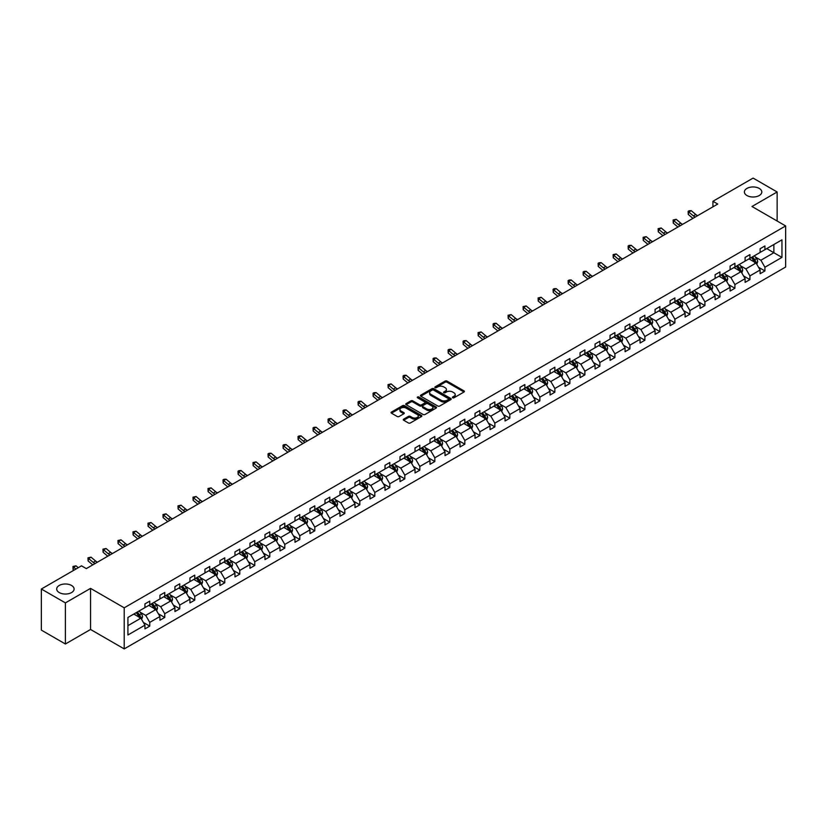 <?xml version="1.0" encoding="UTF-8"?>
<svg xmlns="http://www.w3.org/2000/svg" width="827" height="827" viewBox="0 0 827 827"><rect width="100%" height="100%" fill="white"/><g stroke="black" fill="none" stroke-linecap="round" stroke-linejoin="round"><path stroke-width="1.24" d="M71.546 585.464A8.704 5.024 0 0 0 62.066 584.369A8.704 5.024 0 0 0 56.691 589.02A8.704 5.024 0 0 0 59.244 592.566A8.704 5.024 0 0 0 68.724 593.662A8.704 5.024 0 0 0 74.099 589.02A8.704 5.024 0 0 0 71.546 585.464M759.248 188.422A8.704 5.024 0 0 0 749.758 187.336A8.704 5.024 0 0 0 744.383 191.978A8.704 5.024 0 0 0 746.936 195.534A8.704 5.024 0 0 0 756.426 196.619A8.704 5.024 0 0 0 761.801 191.978A8.704 5.024 0 0 0 759.248 188.422M452.648 397.787A0.93 0.538 0 0 0 453.971 397.787L463.999 391.998A1.334 0.775 0 0 0 464.392 391.45A1.334 0.775 0 0 0 463.999 390.902L447.004 381.092A1.334 0.775 0 0 0 445.122 381.092L435.085 386.881A0.93 0.538 0 0 0 436.408 387.646L437.71 386.902A4.269 2.471 0 0 1 443.748 386.902L445.164 387.718A4.269 2.471 0 0 1 446.415 389.465A4.269 2.471 0 0 1 445.164 391.202L443.872 391.957A0.93 0.538 0 0 0 445.195 392.722L446.487 391.967A4.269 2.471 0 0 1 452.534 391.967L453.951 392.784A4.269 2.471 0 0 1 455.201 394.531A4.269 2.471 0 0 1 453.951 396.278L452.648 397.022A0.93 0.538 0 0 0 452.648 397.787L452.648 397.022M403.679 419.144A1.334 0.775 0 0 0 403.287 419.682A1.334 0.775 0 0 0 403.679 420.23L408.445 422.979A1.334 0.775 0 0 0 410.326 422.979L421.47 416.55A1.334 0.775 0 0 0 421.863 416.002A1.334 0.775 0 0 0 421.47 415.464L404.475 405.654A1.334 0.775 0 0 0 402.584 405.654L391.45 412.084A1.334 0.775 0 0 0 391.057 412.621A1.334 0.775 0 0 0 391.45 413.169L397.208 416.498A1.334 0.775 0 0 0 399.1 416.498L403.865 413.748A1.334 0.775 0 0 0 404.258 413.2A1.334 0.775 0 0 0 403.865 412.652L401.012 411.009A3.566 2.057 0 0 1 399.958 409.551A3.566 2.057 0 0 1 402.17 407.639A3.566 2.057 0 0 1 406.057 408.093L417.242 414.544A3.566 2.057 0 0 1 418.297 416.002A3.566 2.057 0 0 1 416.084 417.914A3.566 2.057 0 0 1 412.197 417.459L410.326 416.384A1.334 0.775 0 0 0 408.445 416.384L403.679 419.144L403.679 420.23L408.445 417.501L408.445 416.384M90.546 588.379L65.395 602.893L41.35 589.02L41.35 630.112L65.395 643.995L90.546 629.471L124.215 648.906L124.215 607.814L90.546 588.379L90.546 629.471M777.142 221.016L777.142 191.978L751.991 206.502L785.65 225.936L124.215 607.814M777.142 191.978L753.097 178.094L712.936 201.281L712.936 206.833M41.35 589.02L81.501 565.833L86.318 568.604L717.743 204.052L712.936 201.281M437.803 406.026A1.334 0.775 0 0 0 439.695 406.026L450.829 399.596A1.334 0.775 0 0 0 451.222 399.059A1.334 0.775 0 0 0 450.829 398.511L433.834 388.7A1.334 0.775 0 0 0 431.952 388.7L420.809 395.13A1.334 0.775 0 0 0 420.416 395.678A1.334 0.775 0 0 0 420.809 396.216L437.803 406.026M417.924 397.994A0.93 0.538 0 0 1 418.875 398.118L436.129 408.083L425.006 414.503A1.334 0.775 0 0 1 423.124 414.503L406.129 404.692L406.129 403.607A1.334 0.775 0 0 0 405.737 404.155A1.334 0.775 0 0 0 406.129 404.692M406.129 403.607L410.895 400.857A1.334 0.775 0 0 1 412.787 400.857L419.682 404.827A1.334 0.775 0 0 0 421.563 404.827L424.727 403.007A1.334 0.775 0 0 0 425.119 402.46A1.334 0.775 0 0 0 424.727 401.912L417.552 397.777A0.93 0.538 0 0 1 418.875 397.012L436.149 406.987A1.334 0.775 0 0 1 436.542 407.525A1.334 0.775 0 0 1 436.149 408.073L436.149 406.987M65.395 602.893L65.395 643.995M127.916 617.449L144.942 607.618L144.942 603.896L149.749 601.126L149.749 604.837L159.942 598.955L159.942 595.233L164.749 592.463L164.749 596.184L174.942 590.292L174.942 586.57L179.759 583.8L179.759 587.521L189.952 581.629L189.952 577.908L194.758 575.137L194.758 578.859L204.951 572.966L204.951 569.245L209.769 566.474L209.769 570.196L219.961 564.303L219.961 560.582L224.768 557.812L224.768 561.533L234.961 555.641L234.961 551.919L239.768 549.149L239.768 552.87L249.971 546.978L249.971 543.256L254.778 540.486L254.778 544.207L264.971 538.315L264.971 534.593L269.778 531.823L269.778 535.545L279.981 529.652L279.981 525.931L284.788 523.16L284.788 526.882L294.981 520.989L294.981 517.268L299.787 514.497L299.787 518.219L309.98 512.327L309.98 508.605L314.798 505.835L314.798 509.556L324.99 503.664L324.99 499.942L329.797 497.172L329.797 500.893L339.99 495.001L339.99 491.279L344.807 488.509L344.807 492.23L355 486.338L355 482.617L359.807 479.846L359.807 483.568L370 477.675L370 473.954L374.807 471.183L374.807 474.905L385.01 469.012L385.01 465.291L389.817 462.52L389.817 466.242L400.01 460.35L400.01 456.628L404.817 453.858L404.817 457.579L415.02 451.687L415.02 447.965L419.827 445.195L419.827 448.916L430.019 443.024L430.019 439.302L434.826 436.532L434.826 440.253L445.019 434.361L445.019 430.64L449.836 427.869L449.836 431.591L460.029 425.698L460.029 421.987L464.836 419.206L464.836 422.928L475.029 417.035L475.029 413.324L479.846 410.543L479.846 414.265L490.039 408.373L490.039 404.661L494.846 401.881L494.846 405.602L505.039 399.71L505.039 395.999L509.845 393.218L509.845 396.939L520.049 391.047L520.049 387.336L524.856 384.555L524.856 388.276L535.048 382.384L535.048 378.673L539.855 375.892L539.855 379.614L550.058 373.732L550.058 370.01L554.865 367.229L554.865 370.951L565.058 365.069L565.058 361.347L569.865 358.567L569.865 362.288L580.058 356.406L580.058 352.684L584.875 349.904L584.875 353.625L595.068 347.743L595.068 344.022L599.875 341.241L599.875 344.962L610.068 339.08L610.068 335.359L614.885 332.578L614.885 336.3L625.078 330.418L625.078 326.696L629.885 323.915L629.885 327.637L640.077 321.755L640.077 318.033L644.884 315.252L644.884 318.974L655.087 313.092L655.087 309.37L659.894 306.59L659.894 310.311L670.087 304.429L670.087 300.708L674.894 297.927L674.894 301.648L685.097 295.766L685.097 292.045L689.904 289.264L689.904 292.985L700.097 287.103L700.097 283.382L704.904 280.601L704.904 284.323L715.097 278.441L715.097 274.719L719.914 271.938L719.914 275.66L730.107 269.778L730.107 266.056L734.914 263.275L734.914 266.997L745.106 261.115L745.106 257.393L749.924 254.613L749.924 258.334L760.116 252.452L760.116 248.731L764.923 245.95L764.923 249.671L781.949 239.84L781.949 257.393L764.923 267.224L764.923 270.946L760.116 273.716L760.116 269.995L749.924 275.887L749.924 279.609L745.106 282.379L745.106 278.658L734.914 284.55L734.914 288.272L730.107 291.042L730.107 287.32L719.914 293.213L719.914 296.924L715.097 299.705L715.097 295.983L704.904 301.876L704.904 305.587L700.097 308.368L700.097 304.646L689.904 310.538L689.904 314.25L685.097 317.03L685.097 313.309L674.894 319.201L674.894 322.912L670.087 325.693L670.087 321.972L659.894 327.864L659.894 331.575L655.087 334.356L655.087 330.635L644.884 336.527L644.884 340.238L640.077 343.019L640.077 339.297L629.885 345.179L629.885 348.901L625.078 351.682L625.078 347.96L614.885 353.842L614.885 357.564L610.068 360.345L610.068 356.623L599.875 362.505L599.875 366.227L595.068 369.007L595.068 365.286L584.875 371.168L584.875 374.889L580.058 377.67L580.058 373.949L569.865 379.831L569.865 383.552L565.058 386.333L565.058 382.612L554.865 388.494L554.865 392.215L550.058 394.996L550.058 391.274L539.855 397.156L539.855 400.878L535.048 403.659L535.048 399.937L524.856 405.819L524.856 409.541L520.049 412.322L520.049 408.6L509.845 414.482L509.845 418.204L505.039 420.984L505.039 417.263L494.846 423.145L494.846 426.866L490.039 429.647L490.039 425.926L479.846 431.808L479.846 435.529L475.029 438.31L475.029 434.588L464.836 440.471L464.836 444.192L460.029 446.973L460.029 443.251L449.836 449.133L449.836 452.855L445.019 455.636L445.019 451.914L434.826 457.796L434.826 461.518L430.019 464.298L430.019 460.577L419.827 466.459L419.827 470.181L415.02 472.961L415.02 469.24L404.817 475.122L404.817 478.843L400.01 481.624L400.01 477.903L389.817 483.785L389.817 487.506L385.01 490.287L385.01 486.565L374.807 492.447L374.807 496.169L370 498.95L370 495.228L359.807 501.11L359.807 504.832L355 507.613L355 503.891L344.807 509.773L344.807 513.495L339.99 516.275L339.99 512.554L329.797 518.436L329.797 522.157L324.99 524.938L324.99 521.217L314.798 527.099L314.798 530.82L309.98 533.601L309.98 529.88L299.787 535.762L299.787 539.483L294.981 542.264L294.981 538.542L284.788 544.424L284.788 548.146L279.981 550.927L279.981 547.205L269.778 553.087L269.778 556.809L264.971 559.59L264.971 555.868L254.778 561.75L254.778 565.472L249.971 568.252L249.971 564.531L239.768 570.413L239.768 574.134L234.961 576.915L234.961 573.194L224.768 579.076L224.768 582.797L219.961 585.578L219.961 581.857L209.769 587.739L209.769 591.46L204.951 594.241L204.951 590.519L194.758 596.401L194.758 600.123L189.952 602.904L189.952 599.182L179.759 605.064L179.759 608.786L174.942 611.556L174.942 607.845L164.749 613.727L164.749 617.449L159.942 620.219L159.942 616.508L149.749 622.39L149.749 626.111L144.942 628.882L144.942 625.171L127.916 634.991L127.916 617.449M124.215 648.906L785.65 267.028L785.65 225.936M148.788 605.395L155.9 609.509L145.707 615.391L140.135 612.176M145.707 615.391L149.749 622.39M155.9 609.509L159.942 616.508M144.942 606.729L145.707 607.173L149.749 604.837M163.787 596.732L170.91 600.847L160.707 606.729L155.145 603.514M160.707 606.729L164.749 613.727M170.91 600.847L174.942 607.845M159.942 598.066L160.707 598.51L164.749 596.184M178.797 588.069L185.91 592.184L175.717 598.066L170.145 594.851M175.717 598.066L179.759 605.064M185.91 592.184L189.952 599.182M174.942 589.403L175.717 589.847L179.759 587.521M193.797 579.407L200.92 583.521L190.717 589.403L185.155 586.188M190.717 589.403L194.758 596.401M200.92 583.521L204.951 590.519M189.952 580.74L190.717 581.185L194.758 578.859M208.797 570.744L215.919 574.858L205.727 580.74L200.155 577.525M205.727 580.74L209.769 587.739M215.919 574.858L219.961 581.857M204.951 572.077L205.727 572.522L209.769 570.196M223.807 562.081L230.919 566.195L220.726 572.077L215.165 568.862M220.726 572.077L224.768 579.076M230.919 566.195L234.961 573.194M219.961 563.414L220.726 563.859L224.768 561.533M238.807 553.418L245.929 557.532L235.736 563.414L230.164 560.199M235.736 563.414L239.768 570.413M245.929 557.532L249.971 564.531M234.961 554.752L235.736 555.196L239.768 552.87M253.817 544.755L260.929 548.87L250.736 554.752L245.174 551.537M250.736 554.752L254.778 561.75M260.929 548.87L264.971 555.868M249.971 546.089L250.736 546.533L254.778 544.207M268.816 536.092L275.939 540.207L265.746 546.089L260.174 542.874M265.746 546.089L269.778 553.087M275.939 540.207L279.981 547.205M264.971 537.426L265.746 537.87L269.778 535.545M283.826 527.43L290.939 531.544L280.746 537.426L275.174 534.211M280.746 537.426L284.788 544.424M290.939 531.544L294.981 538.542M279.981 528.763L280.746 529.208L284.788 526.882M298.826 518.767L305.949 522.881L295.746 528.763L290.184 525.548M295.746 528.763L299.787 535.762M305.949 522.881L309.98 529.88M294.981 520.1L295.746 520.545L299.787 518.219M313.836 510.104L320.948 514.218L310.756 520.1L305.184 516.885M310.756 520.1L314.798 527.099M320.948 514.218L324.99 521.217M309.98 511.437L310.756 511.882L314.798 509.556M328.836 501.441L335.958 505.555L325.755 511.437L320.194 508.223M325.755 511.437L329.797 518.436M335.958 505.555L339.99 512.554M324.99 502.775L325.755 503.219L329.797 500.893M343.836 492.778L350.958 496.893L340.765 502.775L335.193 499.56M340.765 502.775L344.807 509.773M350.958 496.893L355 503.891M339.99 494.112L340.765 494.556L344.807 492.23M358.846 484.115L365.958 488.23L355.765 494.112L350.203 490.897M355.765 494.112L359.807 501.11M365.958 488.23L370 495.228M355 485.449L355.765 485.894L359.807 483.568M373.845 475.453L380.968 479.567L370.775 485.449L365.203 482.234M370.775 485.449L374.807 492.447M380.968 479.567L385.01 486.565M370 476.786L370.775 477.231L374.807 474.905M388.855 466.79L395.968 470.904L385.775 476.786L380.213 473.571M385.775 476.786L389.817 483.785M395.968 470.904L400.01 477.903M385.01 468.123L385.775 468.568L389.817 466.242M403.855 458.127L410.978 462.241L400.785 468.123L395.213 464.908M400.785 468.123L404.817 475.122M410.978 462.241L415.02 469.24M400.01 459.461L400.785 459.905L404.817 457.579M418.865 449.474L425.977 453.578L415.785 459.461L410.213 456.256M415.785 459.461L419.827 466.459M425.977 453.578L430.019 460.577M415.02 450.798L415.785 451.242L419.827 448.916M433.865 440.812L440.987 444.916L430.784 450.798L425.223 447.593M430.784 450.798L434.826 457.796M440.987 444.916L445.019 451.914M430.019 442.135L430.784 442.579L434.826 440.253M448.875 432.149L455.987 436.253L445.794 442.135L440.222 438.93M445.794 442.135L449.836 449.133M455.987 436.253L460.029 443.251M445.019 433.472L445.794 433.917L449.836 431.591M463.875 423.486L470.997 427.59L460.794 433.472L455.232 430.267M460.794 433.472L464.836 440.471M470.997 427.59L475.029 434.588M460.029 424.809L460.794 425.254L464.836 422.928M478.874 414.823L485.997 418.927L475.804 424.809L470.232 421.605M475.804 424.809L479.846 431.808M485.997 418.927L490.039 425.926M475.029 416.146L475.804 416.591L479.846 414.265M493.884 406.16L500.997 410.264L490.804 416.157L485.242 412.942M490.804 416.157L494.846 423.145M500.997 410.264L505.039 417.263M490.039 407.494L490.804 407.928L494.846 405.602M508.884 397.498L516.007 401.602L505.814 407.494L500.242 404.279M505.814 407.494L509.845 414.482M516.007 401.602L520.049 408.6M505.039 398.831L505.814 399.265L509.845 396.939M523.894 388.835L531.006 392.939L520.814 398.831L515.252 395.616M520.814 398.831L524.856 405.819M531.006 392.939L535.048 399.937M520.049 390.168L520.814 390.613L524.856 388.276M538.894 380.172L546.016 384.276L535.824 390.168L530.252 386.953M535.824 390.168L539.855 397.156M546.016 384.276L550.058 391.274M535.048 381.505L535.824 381.95L539.855 379.614M553.904 371.509L561.016 375.613L550.823 381.505L545.251 378.29M550.823 381.505L554.865 388.494M561.016 375.613L565.058 382.612M550.058 372.843L550.823 373.287L554.865 370.951M568.904 362.846L576.026 366.95L565.823 372.843L560.261 369.628M565.823 372.843L569.865 379.831M576.026 366.95L580.058 373.949M565.058 364.18L565.823 364.624L569.865 362.288M583.914 354.183L591.026 358.287L580.833 364.18L575.261 360.965M580.833 364.18L584.875 371.168M591.026 358.287L595.068 365.286M580.058 355.517L580.833 355.961L584.875 353.625M598.913 345.521L606.036 349.625L595.833 355.517L590.271 352.302M595.833 355.517L599.875 362.505M606.036 349.625L610.068 356.623M595.068 346.854L595.833 347.299L599.875 344.962M613.913 336.858L621.036 340.962L610.843 346.854L605.271 343.639M610.843 346.854L614.885 353.842M621.036 340.962L625.078 347.96M610.068 338.191L610.843 338.636L614.885 336.3M628.923 328.195L636.035 332.299L625.843 338.191L620.281 334.976M625.843 338.191L629.885 345.179M636.035 332.299L640.077 339.297M625.078 329.528L625.843 329.973L629.885 327.637M643.923 319.532L651.045 323.636L640.853 329.528L635.281 326.314M640.853 329.528L644.884 336.527M651.045 323.636L655.087 330.635M640.077 320.866L640.853 321.31L644.884 318.974M658.933 310.869L666.045 314.973L655.852 320.866L650.291 317.651M655.852 320.866L659.894 327.864M666.045 314.973L670.087 321.972M655.087 312.203L655.852 312.647L659.894 310.311M673.933 302.206L681.055 306.31L670.862 312.203L665.29 308.988M670.862 312.203L674.894 319.201M681.055 306.31L685.097 313.309M670.087 303.54L670.862 303.985L674.894 301.648M688.943 293.544L696.055 297.648L685.862 303.54L680.29 300.325M685.862 303.54L689.904 310.538M696.055 297.648L700.097 304.646M685.097 294.877L685.862 295.322L689.904 292.985M703.942 284.881L711.065 288.985L700.862 294.877L695.3 291.662M700.862 294.877L704.904 301.876M711.065 288.985L715.097 295.983M700.097 286.214L700.862 286.659L704.904 284.323M718.952 276.218L726.065 280.322L715.872 286.214L710.3 282.999M715.872 286.214L719.914 293.213M726.065 280.322L730.107 287.32M715.097 277.552L715.872 277.996L719.914 275.66M733.952 267.555L741.075 271.659L730.872 277.552L725.31 274.337M730.872 277.552L734.914 284.55M741.075 271.659L745.106 278.658M730.107 268.889L730.872 269.333L734.914 266.997M748.952 258.892L756.074 262.996L745.882 268.889L740.31 265.674M745.882 268.889L749.924 275.887M756.074 262.996L760.116 269.995M745.106 260.226L745.882 260.67L749.924 258.334M766.753 248.617L773.865 252.731L760.881 260.226L755.32 257.011M760.881 260.226L764.923 267.224M781.949 257.393L773.865 252.731L773.865 244.513L781.949 239.84M760.116 251.563L760.881 252.008L764.923 249.671M127.916 625.667L140.9 618.172L133.778 614.058M140.9 618.172L144.942 625.171M758.524 267.245L764.923 270.946M743.525 275.908L749.924 279.609M728.515 284.571L734.914 288.272M713.515 293.234L719.914 296.924M698.505 301.896L704.904 305.587M683.505 310.559L689.904 314.25M668.505 319.222L674.894 322.912M653.495 327.885L659.894 331.575M638.496 336.548L644.884 340.238M623.486 345.21L629.885 348.901M608.486 353.873L614.885 357.564M593.476 362.536L599.875 366.227M578.476 371.199L584.875 374.889M563.466 379.862L569.865 383.552M548.466 388.525L554.865 392.215M533.467 397.187L539.855 400.878M518.457 405.85L524.856 409.541M503.457 414.513L509.845 418.204M488.447 423.176L494.846 426.866M473.447 431.839L479.846 435.529M458.437 440.502L464.836 444.192M443.437 449.164L449.836 452.855M428.427 457.827L434.826 461.518M413.428 466.49L419.827 470.181M398.428 475.153L404.817 478.843M383.418 483.816L389.817 487.506M368.418 492.478L374.807 496.169M353.408 501.141L359.807 504.832M338.408 509.804L344.807 513.495M323.398 518.467L329.797 522.157M308.399 527.13L314.798 530.82M293.389 535.793L299.787 539.483M278.389 544.455L284.788 548.146M263.389 553.118L269.778 556.809M248.379 561.781L254.778 565.472M233.379 570.444L239.768 574.134M218.369 579.107L224.768 582.797M203.37 587.77L209.769 591.46M188.36 596.432L194.758 600.123M173.36 605.095L179.759 608.786M158.35 613.758L164.749 617.449M143.35 622.421L149.749 626.111M453.02 397.921L453.951 397.384A4.269 2.471 0 0 0 455.201 395.637L455.201 394.531M446.415 389.465L446.415 390.571A4.269 2.471 0 0 1 445.164 392.318L444.244 392.846M463.999 390.902L463.999 391.998L447.004 382.208A1.334 0.775 0 0 0 445.122 382.208L435.467 387.78M450.829 398.511L450.829 399.596L433.834 389.806A1.334 0.775 0 0 0 431.952 389.806L420.829 396.226M448.472 399.431A0.93 0.538 0 0 0 448.472 398.676L433.555 390.065A0.93 0.538 0 0 0 432.232 390.065L430.867 390.851A4.269 2.471 0 0 0 429.616 392.598A4.269 2.471 0 0 0 430.867 394.345L441.06 400.227A4.269 2.471 0 0 0 447.107 400.227L448.472 399.431L448.472 400.547A0.93 0.538 0 0 0 448.741 400.165L448.741 399.059M429.616 392.598L429.616 393.704A4.269 2.471 0 0 0 430.867 395.451L430.867 394.345M448.472 400.547L447.107 401.333A4.269 2.471 0 0 1 441.06 401.333L430.867 395.451M406.15 404.703L410.895 401.963L410.895 400.857M425.119 402.46L425.119 403.576A1.334 0.775 0 0 1 424.727 404.114L421.563 405.943A1.334 0.775 0 0 1 419.682 405.943L412.787 401.963A1.334 0.775 0 0 0 410.895 401.963M426.825 408.962A3.566 2.057 0 0 0 430.722 409.406A3.566 2.057 0 0 0 432.924 407.504A3.566 2.057 0 0 0 431.88 406.047L427.941 403.772A1.334 0.775 0 0 0 426.05 403.772L422.886 405.592A1.334 0.775 0 0 0 422.494 406.14A1.334 0.775 0 0 0 422.886 406.688L426.825 408.962L426.825 410.068A3.566 2.057 0 0 0 430.722 410.523A3.566 2.057 0 0 0 432.924 408.61L432.924 407.504M422.494 406.14L422.494 407.246A1.334 0.775 0 0 0 422.886 407.794L422.886 406.688M426.825 410.068L422.886 407.794M418.297 416.002L418.297 417.118A3.566 2.057 0 0 1 416.084 419.02A3.566 2.057 0 0 1 412.197 418.576L410.326 417.501A1.334 0.775 0 0 0 408.445 417.501M399.958 409.551L399.958 410.657A3.566 2.057 0 0 0 401.012 412.115L401.012 411.009M403.845 413.758L401.012 412.115M421.47 415.464L421.47 416.55L404.475 406.76A1.334 0.775 0 0 0 402.584 406.76L391.471 413.18M756.808 264.268L757.687 261.714A3.608 2.078 -120 0 0 756.54 258.644L754.379 255.76M750.502 259.781L749.572 258.541M754.586 262.531L755.744 261.87A3.608 2.078 -120 0 0 754.71 259.699L752.549 256.815M751.65 257.331L754.028 260.505A1.84 1.065 60 0 1 754.358 261.063L755.744 261.87M751.402 257.486L753.562 260.36A3.608 2.078 60 0 1 754.451 262.066M695.259 217.036A6.802 3.928 60 0 1 693.377 215.899L688.798 212.043L688.26 214.441L692.85 218.297A10.203 5.892 -120 0 0 692.943 218.369M697.668 215.651A6.802 3.928 60 0 1 695.786 214.503L691.207 210.658L688.798 212.043L688.136 211.319L689.098 210.761L691.207 210.658M688.26 214.441L688.136 211.319M741.798 272.931L742.687 270.377A3.608 2.078 -120 0 0 741.54 267.307L739.379 264.423M735.503 268.444L734.562 267.204M739.586 271.194L740.744 270.532A3.608 2.078 -120 0 0 739.71 268.362L737.55 265.477M736.65 265.994L739.018 269.168A1.84 1.065 60 0 1 739.359 269.726L740.744 270.532M736.392 266.139L738.552 269.023A3.608 2.078 60 0 1 739.452 270.729M726.799 281.593L727.677 279.04A3.608 2.078 -120 0 0 726.53 275.97L724.369 273.086M720.503 277.107L719.562 275.867M724.576 279.857L725.734 279.195A3.608 2.078 -120 0 0 724.7 277.024L722.54 274.14M721.64 274.657L724.018 277.831A1.84 1.065 60 0 1 724.349 278.389L725.734 279.195M721.392 274.802L723.553 277.686A3.608 2.078 60 0 1 724.452 279.392M680.259 225.699A6.802 3.928 60 0 1 678.378 224.551L673.798 220.706L673.261 223.104L677.84 226.96A10.203 5.892 -120 0 0 677.944 227.032M682.657 224.313A6.802 3.928 60 0 1 680.786 223.166L676.197 219.31L673.798 220.706L673.137 219.982L676.197 219.31M673.261 223.104L673.137 219.982M665.249 234.361A6.802 3.928 60 0 1 663.378 233.214L658.788 229.368L658.251 231.767L662.841 235.623A10.203 5.892 -120 0 0 662.934 235.695M667.658 232.976A6.802 3.928 60 0 1 665.776 231.829L661.197 227.973L658.788 229.368L658.127 228.645L661.197 227.973M658.251 231.767L658.127 228.645M711.789 290.256L712.678 287.703A3.608 2.078 -120 0 0 711.53 284.633L709.37 281.749M705.493 285.77L704.563 284.529M709.576 288.52L710.734 287.858A3.608 2.078 -120 0 0 709.7 285.687L707.54 282.803M706.64 283.32L709.018 286.493A1.84 1.065 60 0 1 709.349 287.052L710.734 287.858M706.382 283.465L708.543 286.349A3.608 2.078 60 0 1 709.442 288.054M650.249 243.024A6.802 3.928 60 0 1 648.368 241.877L643.788 238.031L643.251 240.43L647.83 244.275A10.203 5.892 -120 0 0 647.934 244.358M652.648 241.639A6.802 3.928 60 0 1 650.777 240.492L646.187 236.636L643.788 238.031L643.127 237.308L646.187 236.636M643.251 240.43L643.127 237.308M696.789 298.919L697.668 296.366A3.608 2.078 -120 0 0 696.52 293.296L694.36 290.411M690.493 294.433L689.553 293.182M694.577 297.182L695.724 296.521A3.608 2.078 -120 0 0 694.69 294.35L692.54 291.466M691.63 291.983L694.008 295.156A1.84 1.065 60 0 1 694.339 295.715L695.724 296.521M691.382 292.127L693.543 295.012A3.608 2.078 60 0 1 694.442 296.717M635.239 251.687A6.802 3.928 60 0 1 633.368 250.54L628.778 246.694L628.251 249.092L632.831 252.938A10.203 5.892 -120 0 0 632.924 253.021M637.648 250.302A6.802 3.928 60 0 1 635.767 249.154L631.187 245.299L628.778 246.694L628.127 245.97L629.089 245.412L631.187 245.299M628.251 249.092L628.127 245.97M681.779 307.582L682.668 305.029A3.608 2.078 -120 0 0 681.52 301.958L679.36 299.074M675.483 303.095L674.553 301.845M679.567 305.845L680.724 305.184A3.608 2.078 -120 0 0 679.691 303.013L677.53 300.129M676.631 300.646L679.008 303.819A1.84 1.065 60 0 1 679.339 304.377L680.724 305.184M676.372 300.79L678.533 303.674A3.608 2.078 60 0 1 679.432 305.38M620.24 260.35A6.802 3.928 60 0 1 618.358 259.202L613.779 255.357L613.241 257.755L617.831 261.601A10.203 5.892 -120 0 0 617.924 261.683M622.638 258.965A6.802 3.928 60 0 1 620.767 257.817L616.177 253.961L613.779 255.357L613.117 254.633L616.177 253.961M613.241 257.755L613.117 254.633M666.779 316.245L667.668 313.691A3.608 2.078 -120 0 0 666.51 310.621L664.35 307.737M660.484 311.758L659.543 310.507M664.567 314.508L665.714 313.846A3.608 2.078 -120 0 0 664.691 311.676L662.53 308.791M661.621 309.308L663.998 312.482A1.84 1.065 60 0 1 664.329 313.04L665.714 313.846M661.373 309.453L663.533 312.337A3.608 2.078 60 0 1 664.432 314.043M605.23 269.013A6.802 3.928 60 0 1 603.359 267.865L598.769 264.02L598.241 266.418L602.821 270.264A10.203 5.892 -120 0 0 602.924 270.346M607.638 267.628A6.802 3.928 60 0 1 605.757 266.48L601.177 262.624L598.769 264.02L598.117 263.296L599.079 262.738L601.177 262.624M598.241 266.418L598.117 263.296M651.779 324.908L652.658 322.354A3.608 2.078 -120 0 0 651.511 319.284L649.35 316.4M645.473 320.421L644.543 319.17M649.557 323.171L650.715 322.499A3.608 2.078 -120 0 0 649.681 320.338L647.52 317.454M646.621 317.971L648.999 321.145A1.84 1.065 60 0 1 649.329 321.703L650.715 322.499M646.373 318.116L648.523 321A3.608 2.078 60 0 1 649.422 322.706M590.23 277.676A6.802 3.928 60 0 1 588.348 276.528L583.769 272.683L583.231 275.081L587.821 278.926A10.203 5.892 -120 0 0 587.914 279.009M592.639 276.29A6.802 3.928 60 0 1 590.757 275.143L586.178 271.287L583.769 272.683L583.107 271.959L584.069 271.401L586.178 271.287M583.231 275.081L583.107 271.959M636.769 333.57L637.658 331.017A3.608 2.078 -120 0 0 636.501 327.947L634.35 325.063M630.474 329.084L629.533 327.833M634.557 331.834L635.705 331.162A3.608 2.078 -120 0 0 634.681 329.001L632.521 326.117M631.611 326.634L633.989 329.808A1.84 1.065 60 0 1 634.33 330.366L635.705 331.162M631.363 326.779L633.523 329.663A3.608 2.078 60 0 1 634.423 331.369M575.23 286.338A6.802 3.928 60 0 1 573.349 285.191L568.759 281.345L568.232 283.744L572.811 287.589A10.203 5.892 -120 0 0 572.915 287.672M577.628 284.953A6.802 3.928 60 0 1 575.757 283.806L571.168 279.95L568.759 281.345L568.108 280.622L569.069 280.064L571.168 279.95M568.232 283.744L568.108 280.622M621.77 342.233L622.648 339.68A3.608 2.078 -120 0 0 621.501 336.61L619.34 333.726M615.464 337.747L614.533 336.496M619.547 340.497L620.705 339.825A3.608 2.078 -120 0 0 619.671 337.664L617.511 334.78M616.611 335.297L618.989 338.47A1.84 1.065 60 0 1 619.32 339.029L620.705 339.825M616.363 335.442L618.524 338.326A3.608 2.078 60 0 1 619.413 340.031M560.22 295.001A6.802 3.928 60 0 1 558.339 293.854L553.759 290.008L553.222 292.407L557.812 296.252A10.203 5.892 -120 0 0 557.905 296.335M562.629 293.616A6.802 3.928 60 0 1 560.747 292.469L556.168 288.613L553.759 290.008L553.098 289.285L554.059 288.726L556.168 288.613M553.222 292.407L553.098 289.285M606.76 350.896L607.649 348.343A3.608 2.078 -120 0 0 606.501 345.272L604.341 342.388M600.464 346.41L599.523 345.159M604.547 349.159L605.705 348.487A3.608 2.078 -120 0 0 604.671 346.327L602.511 343.443M601.611 343.96L603.979 347.133A1.84 1.065 60 0 1 604.32 347.691L605.705 348.487M601.353 344.104L603.514 346.989A3.608 2.078 60 0 1 604.413 348.694M545.22 303.664A6.802 3.928 60 0 1 543.339 302.517L538.759 298.671L538.222 301.069L542.801 304.915A10.203 5.892 -120 0 0 542.905 304.998M547.619 302.279A6.802 3.928 60 0 1 545.748 301.131L541.158 297.275L538.759 298.671L538.098 297.947L541.158 297.275M538.222 301.069L538.098 297.947M591.76 359.559L592.639 357.006A3.608 2.078 -120 0 0 591.491 353.935L589.331 351.051M585.464 355.072L584.524 353.822M589.537 357.822L590.695 357.15A3.608 2.078 -120 0 0 589.661 354.99L587.501 352.106M586.601 352.622L588.979 355.796A1.84 1.065 60 0 1 589.31 356.354L590.695 357.15M586.353 352.767L588.514 355.651A3.608 2.078 60 0 1 589.413 357.357M530.21 312.327A6.802 3.928 60 0 1 528.339 311.179L523.749 307.334L523.212 309.732L527.802 313.578A10.203 5.892 -120 0 0 527.895 313.66M532.619 310.942A6.802 3.928 60 0 1 530.738 309.794L526.158 305.938L523.749 307.334L523.088 306.61L526.158 305.938M523.212 309.732L523.088 306.61M576.75 368.222L577.639 365.668A3.608 2.078 -120 0 0 576.491 362.598L574.331 359.714M570.454 363.735L569.524 362.484M574.538 366.485L575.695 365.813A3.608 2.078 -120 0 0 574.662 363.653L572.501 360.768M571.602 361.285L573.979 364.459A1.84 1.065 60 0 1 574.31 365.017L575.695 365.813M571.343 361.43L573.504 364.314A3.608 2.078 60 0 1 574.403 366.02M515.211 320.99A6.802 3.928 60 0 1 513.329 319.842L508.75 315.997L508.212 318.395L512.792 322.241A10.203 5.892 -120 0 0 512.895 322.323M517.609 319.604A6.802 3.928 60 0 1 515.738 318.457L511.148 314.601L508.75 315.997L508.088 315.273L511.148 314.601M508.212 318.395L508.088 315.273M561.75 376.885L562.629 374.331A3.608 2.078 -120 0 0 561.481 371.261L559.321 368.377M555.455 372.398L554.514 371.147M559.538 375.148L560.685 374.476A3.608 2.078 -120 0 0 559.652 372.315L557.501 369.431M556.592 369.948L558.969 373.122A1.84 1.065 60 0 1 559.3 373.68L560.685 374.476M556.344 370.093L558.504 372.977A3.608 2.078 60 0 1 559.403 374.683M500.201 329.653A6.802 3.928 60 0 1 498.33 328.505L493.74 324.66L493.212 327.058L497.792 330.903A10.203 5.892 -120 0 0 497.885 330.986M502.609 328.267A6.802 3.928 60 0 1 500.728 327.12L496.148 323.264L493.74 324.66L493.088 323.936L494.05 323.378L496.148 323.264M493.212 327.058L493.088 323.936M546.74 385.547L547.629 382.994A3.608 2.078 -120 0 0 546.482 379.924L544.321 377.04M540.444 381.061L539.514 379.81M544.528 383.811L545.686 383.139A3.608 2.078 -120 0 0 544.652 380.978L542.491 378.094M541.592 378.611L543.97 381.785A1.84 1.065 60 0 1 544.3 382.343L545.686 383.139M541.334 378.756L543.494 381.64A3.608 2.078 60 0 1 544.393 383.346M485.201 338.315A6.802 3.928 60 0 1 483.319 337.168L478.74 333.322L478.202 335.721L482.792 339.566A10.203 5.892 -120 0 0 482.885 339.649M487.599 336.93A6.802 3.928 60 0 1 485.728 335.783L481.138 331.927L478.74 333.322L478.078 332.599L481.138 331.927M478.202 335.721L478.078 332.599M531.74 394.21L532.629 391.647A3.608 2.078 -120 0 0 531.472 388.587L529.311 385.702M525.445 389.724L524.504 388.473M529.528 392.474L530.676 391.802A3.608 2.078 -120 0 0 529.652 389.641L527.492 386.757M526.582 387.274L528.96 390.447A1.84 1.065 60 0 1 529.29 391.006L530.676 391.802M526.334 387.418L528.494 390.303A3.608 2.078 60 0 1 529.394 392.008M470.191 346.978A6.802 3.928 60 0 1 468.32 345.831L463.73 341.985L463.203 344.383L467.782 348.229A10.203 5.892 -120 0 0 467.886 348.312M472.599 345.593A6.802 3.928 60 0 1 470.718 344.445L466.139 340.59L463.73 341.985L463.079 341.262L464.04 340.703L466.139 340.59M463.203 344.383L463.079 341.262M516.741 402.873L517.619 400.309A3.608 2.078 -120 0 0 516.472 397.249L514.311 394.365M510.435 398.387L509.504 397.136M514.518 401.136L515.676 400.464A3.608 2.078 -120 0 0 514.642 398.304L512.482 395.42M511.582 395.937L513.96 399.11A1.84 1.065 60 0 1 514.291 399.668L515.676 400.464M511.334 396.081L513.484 398.965A3.608 2.078 60 0 1 514.384 400.671M455.191 355.641A6.802 3.928 60 0 1 453.31 354.494L448.73 350.648L448.193 353.046L452.782 356.892A10.203 5.892 -120 0 0 452.876 356.975M457.6 354.256A6.802 3.928 60 0 1 455.718 353.108L451.139 349.252L448.73 350.648L448.069 349.924L449.03 349.366L451.139 349.252M448.193 353.046L448.069 349.924M501.731 411.536L502.62 408.972A3.608 2.078 -120 0 0 501.462 405.912L499.312 403.028M495.435 407.049L494.494 405.799M499.518 409.799L500.666 409.127A3.608 2.078 -120 0 0 499.642 406.967L497.482 404.083M496.572 404.599L498.95 407.773A1.84 1.065 60 0 1 499.291 408.331L500.666 409.127M496.324 404.744L498.485 407.628A3.608 2.078 60 0 1 499.384 409.334M440.191 364.304A6.802 3.928 60 0 1 438.31 363.156L433.72 359.311L433.193 361.709L437.772 365.555A10.203 5.892 -120 0 0 437.876 365.637M442.59 362.919A6.802 3.928 60 0 1 440.719 361.771L436.129 357.915L433.72 359.311L433.069 358.587L434.03 358.029L436.129 357.915M433.193 361.709L433.069 358.587M486.731 420.199L487.61 417.635A3.608 2.078 -120 0 0 486.462 414.575L484.302 411.691M480.425 415.712L479.495 414.461M484.508 418.462L485.666 417.79A3.608 2.078 -120 0 0 484.632 415.63L482.472 412.745M481.572 413.262L483.95 416.436A1.84 1.065 60 0 1 484.281 416.994L485.666 417.79M481.324 413.407L483.485 416.291A3.608 2.078 60 0 1 484.374 417.997M425.181 372.967A6.802 3.928 60 0 1 423.3 371.819L418.72 367.974L418.183 370.372L422.773 374.217A10.203 5.892 -120 0 0 422.866 374.3M427.59 371.581A6.802 3.928 60 0 1 425.709 370.434L421.129 366.578L418.72 367.974L418.059 367.25L419.02 366.692L421.129 366.578M418.183 370.372L418.059 367.25M471.721 428.862L472.61 426.298A3.608 2.078 -120 0 0 471.462 423.238L469.302 420.354M465.425 424.375L464.485 423.124M469.509 427.125L470.666 426.453A3.608 2.078 -120 0 0 469.633 424.292L467.472 421.408M466.573 421.925L468.94 425.099A1.84 1.065 60 0 1 469.281 425.657L470.666 426.453M466.314 422.07L468.475 424.954A3.608 2.078 60 0 1 469.374 426.66M410.182 381.629A6.802 3.928 60 0 1 408.3 380.482L403.721 376.626L403.183 379.035L407.763 382.88A10.203 5.892 -120 0 0 407.866 382.963M412.58 380.244A6.802 3.928 60 0 1 410.709 379.097L406.119 375.241L403.721 376.626L403.059 375.913L404.021 375.355L406.119 375.241M403.183 379.035L403.059 375.913M456.721 437.524L457.6 434.961A3.608 2.078 -120 0 0 456.452 431.89L454.292 429.017M450.426 433.038L449.485 431.787M454.499 435.788L455.656 435.116A3.608 2.078 -120 0 0 454.623 432.955L452.462 430.071M451.563 430.588L453.94 433.762A1.84 1.065 60 0 1 454.271 434.32L455.656 435.116M451.315 430.733L453.475 433.617A3.608 2.078 60 0 1 454.374 435.322M395.172 390.292A6.802 3.928 60 0 1 393.301 389.145L388.711 385.289L388.173 387.698L392.763 391.543A10.203 5.892 -120 0 0 392.856 391.626M397.58 388.907A6.802 3.928 60 0 1 395.699 387.76L391.119 383.904L388.711 385.289L388.049 384.576L391.119 383.904M388.173 387.698L388.049 384.576M441.711 446.187L442.6 443.623A3.608 2.078 -120 0 0 441.453 440.553L439.292 437.679M435.415 441.701L434.485 440.45M439.499 444.45L440.657 443.779A3.608 2.078 -120 0 0 439.623 441.618L437.462 438.734M436.563 439.251L438.941 442.424A1.84 1.065 60 0 1 439.271 442.983L440.657 443.779M436.305 439.395L438.465 442.28A3.608 2.078 60 0 1 439.364 443.985M380.172 398.955A6.802 3.928 60 0 1 378.29 397.808L373.711 393.952L373.173 396.35L377.753 400.206A10.203 5.892 -120 0 0 377.856 400.289M382.57 397.57A6.802 3.928 60 0 1 380.699 396.422L376.109 392.567L373.711 393.952L373.049 393.238L374.011 392.68L376.109 392.567M373.173 396.35L373.049 393.238M426.711 454.85L427.59 452.286A3.608 2.078 -120 0 0 426.443 449.216L424.282 446.342M420.416 450.364L419.475 449.113M424.499 453.113L425.647 452.441A3.608 2.078 -120 0 0 424.613 450.281L422.463 447.397M421.553 447.914L423.931 451.087A1.84 1.065 60 0 1 424.261 451.645L425.647 452.441M421.305 448.058L423.465 450.942A3.608 2.078 60 0 1 424.365 452.648M365.162 407.618A6.802 3.928 60 0 1 363.291 406.47L358.701 402.615L358.174 405.013L362.753 408.869A10.203 5.892 -120 0 0 362.846 408.952M367.57 406.222A6.802 3.928 60 0 1 365.689 405.085L361.11 401.229L358.701 402.615L358.05 401.901L359.011 401.343L361.11 401.229M358.174 405.013L358.05 401.901M411.701 463.502L412.59 460.949A3.608 2.078 -120 0 0 411.443 457.879L409.282 455.005M405.406 459.026L404.475 457.776M409.489 461.776L410.647 461.104A3.608 2.078 -120 0 0 409.613 458.944L407.453 456.059M406.553 456.576L408.931 459.75A1.84 1.065 60 0 1 409.262 460.308L410.647 461.104M406.295 456.721L408.455 459.605A3.608 2.078 60 0 1 409.355 461.311M350.162 416.281A6.802 3.928 60 0 1 348.281 415.133L343.701 411.277L343.164 413.676L347.753 417.532A10.203 5.892 -120 0 0 347.847 417.614M352.56 414.885A6.802 3.928 60 0 1 350.689 413.748L346.099 409.892L343.701 411.277L343.04 410.564L344.001 410.006L346.099 409.892M343.164 413.676L343.04 410.564M396.702 472.165L397.591 469.612A3.608 2.078 -120 0 0 396.433 466.542L394.272 463.668M390.406 467.689L389.465 466.438M394.489 470.439L395.637 469.767A3.608 2.078 -120 0 0 394.613 467.596L392.453 464.722M391.543 465.239L393.921 468.413A1.84 1.065 60 0 1 394.252 468.971L395.637 469.767M391.295 465.384L393.456 468.268A3.608 2.078 60 0 1 394.355 469.974M335.152 424.944A6.802 3.928 60 0 1 333.281 423.796L328.691 419.94L328.164 422.339L332.743 426.194A10.203 5.892 -120 0 0 332.847 426.277M337.561 423.548A6.802 3.928 60 0 1 335.679 422.411L331.1 418.555L328.691 419.94L328.04 419.227L329.001 418.669L331.1 418.555M328.164 422.339L328.04 419.227M381.702 480.828L382.581 478.275A3.608 2.078 -120 0 0 381.433 475.205L379.273 472.331M375.396 476.352L374.466 475.101M379.479 479.102L380.637 478.43A3.608 2.078 -120 0 0 379.603 476.259L377.443 473.385M376.543 473.902L378.921 477.076A1.84 1.065 60 0 1 379.252 477.634L380.637 478.43M376.295 474.047L378.446 476.931A3.608 2.078 60 0 1 379.345 478.637M320.152 433.606A6.802 3.928 60 0 1 318.271 432.459L313.691 428.603L313.154 431.001L317.744 434.857A10.203 5.892 -120 0 0 317.837 434.94M322.561 432.211A6.802 3.928 60 0 1 320.68 431.074L316.1 427.218L313.691 428.603L313.03 427.89L313.991 427.332L316.1 427.218M313.154 431.001L313.03 427.89M366.692 489.491L367.581 486.938A3.608 2.078 -120 0 0 366.423 483.867L364.273 480.994M360.396 485.015L359.456 483.764M364.48 487.765L365.627 487.093A3.608 2.078 -120 0 0 364.604 484.922L362.443 482.048M361.533 482.565L363.911 485.738A1.84 1.065 60 0 1 364.252 486.297L365.627 487.093M361.285 482.71L363.446 485.594A3.608 2.078 60 0 1 364.345 487.299M305.153 442.269A6.802 3.928 60 0 1 303.271 441.122L298.681 437.266L298.154 439.664L302.734 443.52A10.203 5.892 -120 0 0 302.837 443.603M307.551 440.874A6.802 3.928 60 0 1 305.68 439.737L301.09 435.881L298.681 437.266L298.03 436.553L298.992 435.994L301.09 435.881M298.154 439.664L298.03 436.553M351.692 498.154L352.571 495.6A3.608 2.078 -120 0 0 351.423 492.53L349.263 489.656M345.386 493.678L344.456 492.427M349.47 496.427L350.627 495.755A3.608 2.078 -120 0 0 349.594 493.585L347.433 490.711M346.534 491.228L348.911 494.401A1.84 1.065 60 0 1 349.242 494.959L350.627 495.755M346.286 491.372L348.446 494.257A3.608 2.078 60 0 1 349.335 495.962M290.143 450.932A6.802 3.928 60 0 1 288.261 449.785L283.682 445.929L283.144 448.327L287.734 452.183A10.203 5.892 -120 0 0 287.827 452.266M292.551 449.537A6.802 3.928 60 0 1 290.67 448.399L286.09 444.544L283.682 445.929L283.02 445.215L283.981 444.657L286.09 444.544M283.144 448.327L283.02 445.215M336.682 506.817L337.571 504.263A3.608 2.078 -120 0 0 336.424 501.193L334.263 498.319M330.387 502.34L329.446 501.09M334.47 505.09L335.628 504.418A3.608 2.078 -120 0 0 334.594 502.247L332.433 499.374M331.534 499.89L333.901 503.064A1.84 1.065 60 0 1 334.242 503.622L335.628 504.418M331.276 500.035L333.436 502.919A3.608 2.078 60 0 1 334.335 504.625M275.143 459.595A6.802 3.928 60 0 1 273.261 458.447L268.682 454.592L268.144 456.99L272.724 460.846A10.203 5.892 -120 0 0 272.827 460.928M277.541 458.199A6.802 3.928 60 0 1 275.67 457.062L271.08 453.206L268.682 454.592L268.02 453.878L268.982 453.32L271.08 453.206M268.144 456.99L268.02 453.878M321.682 515.479L322.561 512.926A3.608 2.078 -120 0 0 321.414 509.856L319.253 506.982M315.387 511.003L314.446 509.752M319.46 513.753L320.618 513.081A3.608 2.078 -120 0 0 319.584 510.91L317.423 508.036M316.524 508.553L318.902 511.727A1.84 1.065 60 0 1 319.232 512.285L320.618 513.081M316.276 508.698L318.436 511.582A3.608 2.078 60 0 1 319.336 513.288M260.133 468.258A6.802 3.928 60 0 1 258.262 467.11L253.672 463.254L253.134 465.653L257.724 469.509A10.203 5.892 -120 0 0 257.817 469.591M262.541 466.862A6.802 3.928 60 0 1 260.66 465.725L256.081 461.869L253.672 463.254L253.01 462.541L256.081 461.869M253.134 465.653L253.01 462.541M306.672 524.142L307.561 521.589A3.608 2.078 -120 0 0 306.414 518.519L304.253 515.635M300.377 519.666L299.446 518.415M304.46 522.416L305.618 521.744A3.608 2.078 -120 0 0 304.584 519.573L302.424 516.699M301.524 517.216L303.902 520.39A1.84 1.065 60 0 1 304.233 520.948L305.618 521.744M301.266 517.361L303.426 520.245A3.608 2.078 60 0 1 304.326 521.951M245.133 476.921A6.802 3.928 60 0 1 243.252 475.773L238.672 471.917L238.135 474.316L242.714 478.171A10.203 5.892 -120 0 0 242.818 478.254M247.531 475.525A6.802 3.928 60 0 1 245.66 474.388L241.07 470.532L238.672 471.917L238.011 471.204L238.972 470.646L241.07 470.532M238.135 474.316L238.011 471.204M291.673 532.805L292.551 530.252A3.608 2.078 -120 0 0 291.404 527.181L289.243 524.297M285.377 528.329L284.436 527.078M289.46 531.079L290.608 530.407A3.608 2.078 -120 0 0 289.574 528.236L287.424 525.362M286.514 525.879L288.892 529.053A1.84 1.065 60 0 1 289.223 529.611L290.608 530.407M286.266 526.024L288.427 528.908A3.608 2.078 60 0 1 289.326 530.603M230.123 485.583A6.802 3.928 60 0 1 228.252 484.436L223.662 480.58L223.135 482.978L227.714 486.834A10.203 5.892 -120 0 0 227.807 486.917M232.532 484.188A6.802 3.928 60 0 1 230.65 483.051L226.071 479.195L223.662 480.58L223.011 479.867L223.972 479.309L226.071 479.195M223.135 482.978L223.011 479.867M276.663 541.468L277.552 538.915A3.608 2.078 -120 0 0 276.404 535.844L274.244 532.96M270.367 536.992L269.437 535.741M274.45 539.742L275.608 539.07A3.608 2.078 -120 0 0 274.574 536.899L272.414 534.025M271.514 534.542L273.892 537.715A1.84 1.065 60 0 1 274.223 538.274L275.608 539.07M271.256 534.687L273.417 537.571A3.608 2.078 60 0 1 274.316 539.266M215.123 494.246A6.802 3.928 60 0 1 213.242 493.099L208.662 489.243L208.125 491.641L212.715 495.497A10.203 5.892 -120 0 0 212.808 495.58M217.522 492.851A6.802 3.928 60 0 1 215.651 491.714L211.061 487.858L208.662 489.243L208.001 488.519L211.061 487.858M208.125 491.641L208.001 488.519M261.663 550.131L262.552 547.577A3.608 2.078 -120 0 0 261.394 544.507L259.233 541.623M255.367 545.655L254.427 544.404M259.451 548.404L260.598 547.732A3.608 2.078 -120 0 0 259.575 545.562L257.414 542.677M256.504 543.205L258.882 546.378A1.84 1.065 60 0 1 259.213 546.936L260.598 547.732M256.256 543.349L258.417 546.233A3.608 2.078 60 0 1 259.316 547.929M200.113 502.909A6.802 3.928 60 0 1 198.242 501.762L193.652 497.906L193.125 500.304L197.705 504.16A10.203 5.892 -120 0 0 197.808 504.243M202.522 501.513A6.802 3.928 60 0 1 200.641 500.376L196.061 496.52L193.652 497.906L193.001 497.182L196.061 496.52M193.125 500.304L193.001 497.182M246.663 558.794L247.542 556.24A3.608 2.078 -120 0 0 246.394 553.17L244.234 550.286M240.357 554.317L239.427 553.067M244.441 557.067L245.598 556.395A3.608 2.078 -120 0 0 244.565 554.224L242.404 551.34M241.505 551.867L243.882 555.041A1.84 1.065 60 0 1 244.213 555.599L245.598 556.395M241.257 552.012L243.407 554.896A3.608 2.078 60 0 1 244.306 556.592M185.114 511.572A6.802 3.928 60 0 1 183.232 510.424L178.653 506.569L178.115 508.967L182.705 512.823A10.203 5.892 -120 0 0 182.798 512.905M187.522 510.176A6.802 3.928 60 0 1 185.641 509.039L181.061 505.183L178.653 506.569L177.991 505.845L181.061 505.183M178.115 508.967L177.991 505.845M231.653 567.456L232.542 564.903A3.608 2.078 -120 0 0 231.384 561.833L229.234 558.949M225.357 562.98L224.417 561.729M229.441 565.72L230.588 565.058A3.608 2.078 -120 0 0 229.565 562.887L227.404 560.003M226.495 560.53L228.872 563.704A1.84 1.065 60 0 1 229.213 564.262L230.588 565.058M226.247 560.675L228.407 563.559A3.608 2.078 60 0 1 229.306 565.254M170.114 520.235A6.802 3.928 60 0 1 168.232 519.087L163.643 515.231L163.115 517.63L167.695 521.486A10.203 5.892 -120 0 0 167.798 521.568M172.512 518.839A6.802 3.928 60 0 1 170.641 517.702L166.051 513.846L163.643 515.231L162.991 514.508L166.051 513.846M163.115 517.63L162.991 514.508M216.653 576.119L217.532 573.566A3.608 2.078 -120 0 0 216.385 570.496L214.224 567.611M210.347 571.643L209.417 570.392M214.431 574.383L215.589 573.721A3.608 2.078 -120 0 0 214.555 571.55L212.394 568.666M211.495 569.193L213.873 572.367A1.84 1.065 60 0 1 214.203 572.925L215.589 573.721M211.247 569.338L213.407 572.222A3.608 2.078 60 0 1 214.296 573.917M155.104 528.898A6.802 3.928 60 0 1 153.222 527.75L148.643 523.894L148.105 526.292L152.695 530.148A10.203 5.892 -120 0 0 152.788 530.231M157.512 527.502A6.802 3.928 60 0 1 155.631 526.365L151.052 522.509L148.643 523.894L147.981 523.171L151.052 522.509M148.105 526.292L147.981 523.171M201.643 584.782L202.532 582.229A3.608 2.078 -120 0 0 201.385 579.158L199.224 576.274M195.348 580.306L194.407 579.055M199.431 583.045L200.589 582.384A3.608 2.078 -120 0 0 199.555 580.213L197.395 577.329M196.495 577.856L198.862 581.03A1.84 1.065 60 0 1 199.204 581.588L200.589 582.384M196.237 578.001L198.397 580.885A3.608 2.078 60 0 1 199.297 582.58M140.104 537.56A6.802 3.928 60 0 1 138.223 536.413L133.643 532.557L133.106 534.955L137.685 538.811A10.203 5.892 -120 0 0 137.789 538.894M142.502 536.165A6.802 3.928 60 0 1 140.631 535.028L136.041 531.172L133.643 532.557L132.982 531.833L136.041 531.172M133.106 534.955L132.982 531.833M186.644 593.445L187.522 590.891A3.608 2.078 -120 0 0 186.375 587.821L184.214 584.937M180.348 588.969L179.407 587.718M184.421 591.708L185.579 591.047A3.608 2.078 -120 0 0 184.545 588.876L182.385 585.992M181.485 586.519L183.863 589.692A1.84 1.065 60 0 1 184.194 590.251L185.579 591.047M181.237 586.663L183.398 589.548A3.608 2.078 60 0 1 184.297 591.243M125.094 546.223A6.802 3.928 60 0 1 123.223 545.076L118.633 541.22L118.096 543.618L122.685 547.474A10.203 5.892 -120 0 0 122.778 547.557M127.503 544.828A6.802 3.928 60 0 1 125.621 543.69L121.042 539.835L118.633 541.22L117.972 540.496L121.042 539.835M118.096 543.618L117.972 540.496M171.634 602.108L172.523 599.554A3.608 2.078 -120 0 0 171.375 596.484L169.215 593.6M165.338 597.632L164.408 596.381M169.421 600.371L170.579 599.709A3.608 2.078 -120 0 0 169.545 597.539L167.385 594.654M166.485 595.182L168.863 598.355A1.84 1.065 60 0 1 169.194 598.913L170.579 599.709M166.227 595.326L168.388 598.21A3.608 2.078 60 0 1 169.287 599.906M110.094 554.886A6.802 3.928 60 0 1 108.213 553.739L103.633 549.883L103.096 552.281L107.675 556.137A10.203 5.892 -120 0 0 107.779 556.22M112.493 553.49A6.802 3.928 60 0 1 110.622 552.353L106.032 548.497L103.633 549.883L102.972 549.159L106.032 548.497M103.096 552.281L102.972 549.159M156.634 610.771L157.512 608.217A3.608 2.078 -120 0 0 156.365 605.147L154.204 602.263M150.338 606.294L149.398 605.044M154.422 609.034L155.569 608.372A3.608 2.078 -120 0 0 154.535 606.201L152.385 603.317M151.475 603.844L153.853 607.018A1.84 1.065 60 0 1 154.184 607.576L155.569 608.372M151.227 603.989L153.388 606.873A3.608 2.078 60 0 1 154.287 608.569M95.084 563.538A6.802 3.928 60 0 1 93.213 562.401L88.623 558.545L88.096 560.944L92.676 564.8A10.203 5.892 -120 0 0 92.769 564.882M97.493 562.153A6.802 3.928 60 0 1 95.612 561.016L91.032 557.16L88.623 558.545L87.972 557.822L91.032 557.16M88.096 560.944L87.972 557.822M141.624 619.433L142.513 616.88A3.608 2.078 -120 0 0 141.365 613.81L139.205 610.926M135.328 614.957L134.398 613.706M139.412 617.697L140.569 617.035A3.608 2.078 -120 0 0 139.536 614.864L137.375 611.98M136.476 612.507L138.853 615.681A1.84 1.065 60 0 1 139.184 616.239L140.569 617.035M136.217 612.652L138.378 615.536A3.608 2.078 60 0 1 139.277 617.231M78.265 567.704L76.022 565.823L73.624 567.208L73.086 569.607L73.851 570.248M75.857 569.09L72.962 566.485L76.022 565.823M73.086 569.607L72.962 566.485M453.951 397.384L453.951 396.278M443.872 392.722L443.872 391.957M445.164 392.318L445.164 391.202M435.085 387.646L435.085 386.881M445.122 382.208L445.122 381.092M447.004 382.208L447.004 381.092M420.809 396.216L420.809 395.13M431.952 389.806L431.952 388.7M433.834 389.806L433.834 388.7M441.06 401.333L441.06 400.227M447.107 401.333L447.107 400.227M412.787 401.963L412.787 400.857M419.682 405.943L419.682 404.827M421.563 405.943L421.563 404.827M424.727 404.114L424.727 403.007M418.875 398.118L418.875 397.012M410.326 417.501L410.326 416.384M412.197 418.576L412.197 417.459M403.865 413.748L403.865 412.652M391.45 413.169L391.45 412.084M402.584 406.76L402.584 405.654M404.475 406.76L404.475 405.654M755.816 262.852L757.666 261.777M754.71 259.699L756.54 258.644M752.529 260.96L753.562 260.36M693.377 215.899L695.786 214.503M740.806 271.514L742.667 270.439M739.71 268.362L741.54 267.307M737.529 269.623L738.552 269.023M725.806 280.177L727.657 279.102M724.7 277.024L726.53 275.97M722.529 278.285L723.553 277.686M678.378 224.551L680.786 223.166M663.378 233.214L665.776 231.829M710.807 288.84L712.657 287.765M709.7 285.687L711.53 284.633M707.519 286.948L708.543 286.349M648.368 241.877L650.777 240.492M695.796 297.503L697.647 296.428M694.69 294.35L696.52 293.296M692.519 295.611L693.543 295.012M633.368 250.54L635.767 249.154M680.797 306.166L682.647 305.091M679.691 303.013L681.52 301.958M677.509 304.274L678.533 303.674M618.358 259.202L620.767 257.817M665.787 314.829L667.637 313.753M664.691 311.676L666.51 310.621M662.51 312.926L663.533 312.337M603.359 267.865L605.757 266.48M650.787 323.491L652.637 322.416M649.681 320.338L651.511 319.284M647.5 321.589L648.523 321M588.348 276.528L590.757 275.143M635.777 332.154L637.627 331.079M634.681 329.001L636.501 327.947M632.5 330.252L633.523 329.663M573.349 285.191L575.757 283.806M620.777 340.817L622.628 339.742M619.671 337.664L621.501 336.61M617.49 338.915L618.524 338.326M558.339 293.854L560.747 292.469M605.767 349.48L607.628 348.405M604.671 346.327L606.501 345.272M602.49 347.578L603.514 346.989M543.339 302.517L545.748 301.131M590.767 358.143L592.618 357.068M589.661 354.99L591.491 353.935M587.49 356.241L588.514 355.651M528.339 311.179L530.738 309.794M575.768 366.806L577.618 365.73M574.662 363.653L576.491 362.598M572.48 364.903L573.504 364.314M513.329 319.842L515.738 318.457M560.758 375.468L562.608 374.393M559.652 372.315L561.481 371.261M557.481 373.566L558.504 372.977M498.33 328.505L500.728 327.12M545.758 384.131L547.608 383.056M544.652 380.978L546.482 379.924M542.471 382.229L543.494 381.64M483.319 337.168L485.728 335.783M530.748 392.794L532.598 391.719M529.652 389.641L531.472 388.587M527.471 390.892L528.494 390.303M468.32 345.831L470.718 344.445M515.748 401.457L517.599 400.382M514.642 398.304L516.472 397.249M512.461 399.555L513.484 398.965M453.31 354.494L455.718 353.108M500.738 410.12L502.589 409.045M499.642 406.967L501.462 405.912M497.461 408.218L498.485 407.628M438.31 363.156L440.719 361.771M485.738 418.782L487.589 417.707M484.632 415.63L486.462 414.575M482.451 416.88L483.485 416.291M423.3 371.819L425.709 370.434M470.728 427.445L472.589 426.37M469.633 424.292L471.462 423.238M467.451 425.543L468.475 424.954M408.3 380.482L410.709 379.097M455.729 436.108L457.579 435.033M454.623 432.955L456.452 431.89M452.452 434.206L453.475 433.617M393.301 389.145L395.699 387.76M440.729 444.771L442.579 443.696M439.623 441.618L441.453 440.553M437.442 442.869L438.465 442.28M378.29 397.808L380.699 396.422M425.719 453.434L427.569 452.359M424.613 450.281L426.443 449.216M422.442 451.532L423.465 450.942M363.291 406.47L365.689 405.085M410.719 462.097L412.57 461.021M409.613 458.944L411.443 457.879M407.432 460.194L408.455 459.605M348.281 415.133L350.689 413.748M395.709 470.749L397.56 469.684M394.613 467.596L396.433 466.542M392.432 468.857L393.456 468.268M333.281 423.796L335.679 422.411M380.709 479.412L382.56 478.347M379.603 476.259L381.433 475.205M377.422 477.52L378.446 476.931M318.271 432.459L320.68 431.074M365.699 488.075L367.55 487.01M364.604 484.922L366.423 483.867M362.422 486.183L363.446 485.594M303.271 441.122L305.68 439.737M350.7 496.738L352.55 495.673M349.594 493.585L351.423 492.53M347.412 494.846L348.446 494.257M288.261 449.785L290.67 448.399M335.69 505.4L337.55 504.336M334.594 502.247L336.424 501.193M332.413 503.509L333.436 502.919M273.261 458.447L275.67 457.062M320.69 514.063L322.54 512.998M319.584 510.91L321.414 509.856M317.413 512.171L318.436 511.582M258.262 467.11L260.66 465.725M305.69 522.726L307.541 521.661M304.584 519.573L306.414 518.519M302.403 520.834L303.426 520.245M243.252 475.773L245.66 474.388M290.68 531.389L292.531 530.324M289.574 528.236L291.404 527.181M287.403 529.497L288.427 528.908M228.252 484.436L230.65 483.051M275.68 540.052L277.531 538.987M274.574 536.899L276.404 535.844M272.393 538.16L273.417 537.571M213.242 493.099L215.651 491.714M260.67 548.714L262.521 547.65M259.575 545.562L261.394 544.507M257.393 546.823L258.417 546.233M198.242 501.762L200.641 500.376M245.671 557.377L247.521 556.313M244.565 554.224L246.394 553.17M242.383 555.486L243.407 554.896M183.232 510.424L185.641 509.039M230.661 566.04L232.511 564.975M229.565 562.887L231.384 561.833M227.384 564.148L228.407 563.559M168.232 519.087L170.641 517.702M215.661 574.703L217.511 573.638M214.555 571.55L216.385 570.496M212.374 572.811L213.407 572.222M153.222 527.75L155.631 526.365M200.651 583.366L202.512 582.301M199.555 580.213L201.385 579.158M197.374 581.474L198.397 580.885M138.223 536.413L140.631 535.028M185.651 592.029L187.502 590.964M184.545 588.876L186.375 587.821M182.374 590.137L183.398 589.548M123.223 545.076L125.621 543.69M170.651 600.691L172.502 599.627M169.545 597.539L171.375 596.484M167.364 598.8L168.388 598.21M108.213 553.739L110.622 552.353M155.641 609.354L157.492 608.29M154.535 606.201L156.365 605.147M152.364 607.463L153.388 606.873M93.213 562.401L95.612 561.016M140.642 618.017L142.492 616.952M139.536 614.864L141.365 613.81M137.354 616.125L138.378 615.536"/></g></svg>
